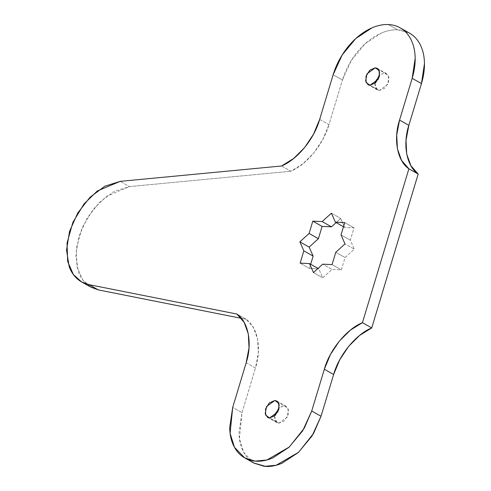 <?xml version="1.0" encoding="UTF-8"?>
<svg xmlns="http://www.w3.org/2000/svg" width="491" height="491" viewBox="0 0 491 491"><rect width="100%" height="100%" fill="white"/><g stroke="black" fill="none" stroke-linecap="round" stroke-linejoin="round"><path stroke-width="0.37" stroke-dasharray="2.46 1.84" d="M388.35 24.55L397.642 29.804A55.913 37.242 -60.5 0 0 342.436 79.996L333.137 74.742L342.436 79.996L351.446 60.24L365.108 43.76L381.329 33.075C386.963 30.657 392.401 29.564 397.642 29.804L388.35 24.55M374.891 83.421L377.327 89.963L379.316 90.516L387.602 84.489L388.97 77.388L386.57 73.607L384.588 73.049L378.776 69.765L384.588 73.049L379.709 74.896M374.878 83.433L375.394 87.748L379.316 90.516L370.018 85.262L379.316 90.516L384.778 88.171L388.59 82.083L388.51 75.823L384.588 73.049L379.709 74.89M274.451 416.104L276.887 422.647L278.87 423.199L287.155 417.172L288.53 410.071L286.13 406.29L284.142 405.738L278.329 402.448L284.142 405.738L279.269 407.579M274.432 416.116L274.948 420.431L278.87 423.199L269.571 417.951L278.87 423.199L284.338 420.855L288.143 414.766L288.064 408.506L284.142 405.738L278.679 408.082L274.868 414.165M319.653 119.417L328.945 124.671L342.436 79.996L328.945 124.671L319.653 119.417M281.552 165.989L290.844 171.236C306.617 164.847 323.704 143.955 328.945 124.671L322.814 139.45L313.89 152.848L302.935 163.749L290.844 171.236L281.552 165.989M90.332 286.848L86.256 283.804C82.832 280.68 80.217 276.66 78.419 271.75L75.835 255.314L78.83 236.662L87.024 218.25L99.329 202.488L114.139 191.459L129.501 186.598L120.203 181.351L129.501 186.598L290.844 171.236L129.501 186.598L106.565 196.253L93.296 209.203L82.163 227.646L76.314 248.385L76.97 266.791L82.678 279.809L90.841 287.131M236.852 314.031L246.151 319.279L241.345 318.328L246.151 319.279L236.852 314.031M246.181 362.751L255.48 368.005C261.869 348.763 257.683 326.908 246.151 319.279L253.448 327.65L257.622 339.232L258.315 353.072L255.48 368.005L246.181 362.751M253.687 462.97L251.883 461.81C247.838 458.95 244.702 455.004 242.468 449.959C240.234 444.914 239.074 439.163 238.994 432.706L241.989 412.679L232.697 407.426L241.989 412.679L255.48 368.005L241.989 412.679L239.393 438.58L243.763 452.567L254 463.148M336.12 222.589L340.693 218.427L331.4 213.174L340.693 218.427L344.682 227.425L343.485 226.75L344.682 227.425L354.036 227.849L344.737 222.595L354.036 227.849L350.316 240.148L341.024 234.901L350.316 240.148L354.306 249.152L345.007 243.898L354.306 249.152L345.069 257.548L335.77 252.294L345.069 257.548L341.349 269.854L332.057 264.6L341.349 269.854L332.002 269.424L322.704 264.176L332.002 269.424L322.759 277.826L313.467 272.573L322.759 277.826L318.776 268.829L318.045 268.411L318.776 268.829L309.422 268.405L300.13 263.151L309.422 268.405L310.68 264.25L309.422 268.405L318.776 268.829L322.759 277.826L332.002 269.424L341.349 269.854L345.069 257.548L354.306 249.152L350.316 240.148L354.036 227.849L344.682 227.425L340.693 218.427L336.12 222.589M409.973 33.406A55.913 37.242 -60.5 0 0 397.642 29.804L409.052 32.879M379.12 75.399L375.308 81.481M377.327 89.963L368.035 84.71M276.887 422.647L267.589 417.393M245.107 458.121L244.702 457.894M286.13 406.29L276.832 401.037M386.57 73.607L377.272 68.353M400.159 27.852L400.472 28.03"/><path stroke-width="0.74" d="M244.702 457.894L254 463.148L264.348 466.346L276.175 465.253L298.596 452.266L313.602 433.363L321.022 416.258L311.724 411.004L324.336 369.238L330.468 354.459L339.385 341.061L350.347 330.161L362.432 322.673L408.886 168.806L401.589 160.434L397.415 148.853L396.722 135.019L399.557 120.086L412.17 78.321L415.165 58.294C415.085 51.837 413.925 46.086 411.691 41.041C409.457 35.996 406.321 32.05 402.276 29.19C398.232 26.336 393.586 24.789 388.35 24.55C383.109 24.311 377.671 25.403 372.031 27.821L355.809 38.507L342.153 54.986L333.137 74.742L319.653 119.417L333.137 74.742A55.913 37.242 119.5 0 1 388.35 24.55A55.913 37.242 119.5 0 1 400.674 28.153A55.913 37.242 119.5 0 1 412.17 78.321L421.462 83.574L408.856 125.34C402.467 144.575 406.646 166.424 418.179 174.06L371.724 327.92C355.957 334.316 338.876 355.202 333.635 374.492L321.022 416.258L311.724 411.004L304.303 428.115L289.297 447.013L266.877 459.999L255.05 461.092L244.702 457.894L234.465 447.319L230.101 433.326L232.697 407.426L246.181 362.751L232.697 407.426L229.696 427.452C229.782 433.915 230.936 439.666 233.17 444.705C235.404 449.75 238.546 453.696 242.591 456.556C246.635 459.41 251.275 460.957 256.517 461.196C261.758 461.436 267.196 460.343 272.83 457.925L289.052 447.24L302.714 430.76L311.724 411.004L324.336 369.238L333.635 374.492L324.336 369.238C329.578 349.954 346.664 329.062 362.432 322.673L371.724 327.92L362.432 322.673L408.886 168.806L418.179 174.06L408.886 168.806C397.354 161.171 393.168 139.321 399.557 120.086L408.856 125.34L399.557 120.086L412.17 78.321L421.462 83.574A55.913 37.242 -60.5 0 0 409.973 33.406M375.29 67.801L378.776 69.765L375.29 67.801L377.272 68.353L379.678 72.134L378.303 79.235L370.018 85.262L368.035 84.71L365.629 80.929L367.004 73.828L375.29 67.801L369.821 70.145L366.016 76.234L366.096 82.494L370.018 85.262L375.486 82.918L379.291 76.835L379.212 70.569L375.29 67.801M379.709 74.896L374.891 83.421M274.85 400.484L278.329 402.448L274.85 400.484L276.832 401.037L279.232 404.817L277.863 411.918L269.571 417.951L267.589 417.393L265.189 413.612L266.558 406.511L274.85 400.484L269.381 402.829L265.57 408.917L265.649 415.177L269.571 417.951L275.04 415.601L278.851 409.519L278.771 403.252L274.85 400.484M279.269 407.579L274.451 416.104M319.653 119.417C314.406 138.708 297.319 159.593 281.552 165.989L120.203 181.351L281.552 165.989L293.636 158.495L304.598 147.601L313.516 134.196L319.653 119.417M81.543 281.883L90.841 287.131L98.31 289.905L89.012 284.651L81.543 281.883L73.38 274.555L67.678 261.537L67.022 243.131L72.871 222.392L84.004 203.955L97.267 191.005L120.203 181.351L104.841 186.206L90.037 197.235L77.725 212.996L69.538 231.408L66.537 250.06L69.127 266.496C70.925 271.406 73.533 275.426 76.958 278.557C80.389 281.681 84.409 283.718 89.012 284.651L236.852 314.031C248.391 321.66 252.577 343.51 246.181 362.751L249.023 347.818L248.323 333.984L244.156 322.397L236.852 314.031L89.012 284.651L98.31 289.905L90.332 286.848M241.345 318.328L98.31 289.905L241.345 318.328M318.389 238.706L322.102 226.4L312.81 221.146L309.097 233.452L318.389 238.706L309.097 233.452L299.86 241.848L303.843 250.852L300.13 263.151L309.483 263.575L313.467 272.573L322.704 264.176L332.057 264.6L335.77 252.294L345.007 243.898L341.024 234.901L344.737 222.595L335.384 222.171L331.4 213.174L322.157 221.576L312.81 221.146L322.102 226.4L331.456 226.824L322.157 221.576L331.456 226.824L336.12 222.589L331.456 226.824L322.102 226.4L318.389 238.706L309.152 247.102L299.86 241.848L309.152 247.102L318.389 238.706M343.485 226.75L335.384 222.171L343.485 226.75M318.045 268.411L309.483 263.575L318.045 268.411M310.68 264.25L313.135 256.099L303.843 250.852L313.135 256.099L309.152 247.102L313.135 256.099L310.68 264.25M309.097 233.452L299.86 241.848L303.843 250.852L300.13 263.151L309.483 263.575L313.467 272.573L322.704 264.176L332.057 264.6L335.77 252.294L345.007 243.898L341.024 234.901L344.737 222.595L335.384 222.171L331.4 213.174L322.157 221.576L312.81 221.146L309.097 233.452M409.052 32.879L411.568 34.444C415.613 37.304 418.755 41.25 420.99 46.295C423.224 51.334 424.377 57.085 424.463 63.548L421.462 83.574L408.856 125.34L406.02 140.273L406.714 154.106L410.881 165.688L418.179 174.06L371.724 327.92L359.639 335.414L348.684 346.315L339.766 359.713L333.635 374.492L321.022 416.258L312.006 436.014L298.35 452.493L282.129 463.179C276.488 465.597 271.05 466.689 265.815 466.45L253.687 462.97M379.709 74.89L379.113 75.405M375.314 81.469L374.878 83.433M274.874 414.152L274.432 416.116M368.41 84.925L368.035 84.71M267.969 417.608L267.589 417.393M400.159 27.852L409.457 33.106"/></g></svg>
